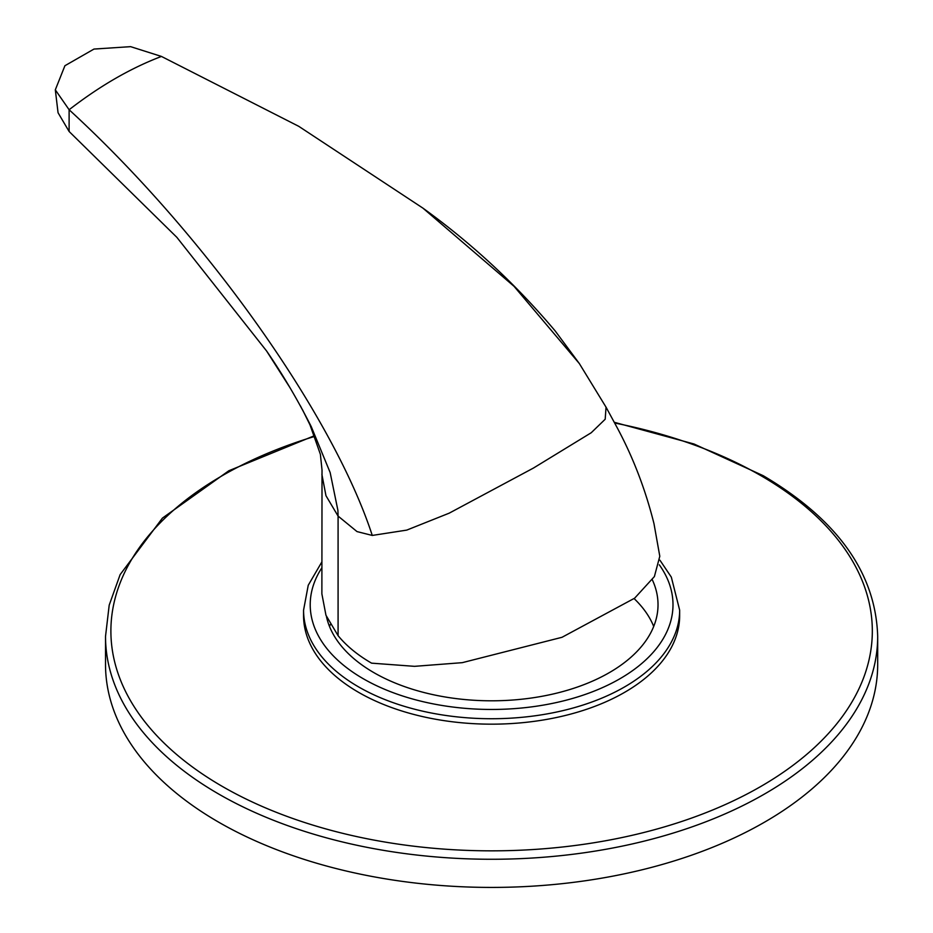 <?xml version="1.0" encoding="UTF-8"?>
<svg xmlns="http://www.w3.org/2000/svg" width="933" height="933" viewBox="0 0 933 933"><rect width="100%" height="100%" fill="white"/><g stroke="black" fill="none" stroke-linecap="round" stroke-linejoin="round"><path stroke-width="1.4" d="M606.042 407.173L605.19 419.232L591.23 432.737L533.408 468.074L449.205 513.162L406.753 530.107L372.267 535.437L357.012 531.588L338.084 516.089L338.084 635.665C346.505 645.939 357.677 655.106 371.579 663.153L414.532 666.337L462.278 662.663L562.004 637.297L634.638 598.181L654.383 576.582L659.794 556.255L653.986 523.681C645.508 489.697 633.262 457.741 617.238 427.804L606.042 407.173L579.346 363.567L514.036 286.314L422.941 208.141L298.747 126.317L161.444 56.435C130.667 68.132 99.889 85.906 69.112 109.744L55.315 89.848L64.913 65.73L93.976 49.064L130.597 46.65L161.444 56.435M338.084 635.665L325.967 615.279L321.873 593.855L322.025 470.069L320.381 454.278L309.989 424.877L302.525 409.762M290.128 387.918L266.57 350.96L176.862 237.344L69.112 131.483L58.056 112.73L55.315 89.848M300.344 405.75L311.284 426.708L330.154 472.553L337.898 510.351L338.084 516.089L325.967 495.703L321.873 474.279M372.267 535.437C332.929 414.777 205.843 235.104 69.112 109.744L69.112 131.483M877.685 664.518A386.087 222.905 180 0 1 639.35 870.454A386.087 222.905 180 0 1 218.602 822.136A386.087 222.905 0 0 1 105.522 664.518L105.522 636.364A386.087 222.905 0 0 0 218.602 793.983A386.087 222.905 0 0 0 639.35 842.301A386.087 222.905 0 0 0 877.685 636.364L877.685 664.518M679.656 615.593A188.046 108.566 180 0 1 563.567 715.903A188.046 108.566 180 0 1 358.634 692.368A188.046 108.566 0 0 1 303.563 615.593L303.563 610.159A188.046 108.566 0 0 0 358.634 686.933A188.046 108.566 0 0 0 563.567 710.468A188.046 108.566 0 0 0 679.656 610.159L679.656 615.593M652.307 579.766A166.412 96.076 180 0 1 658.022 604.724A166.412 96.076 180 0 1 555.287 693.487A166.412 96.076 180 0 1 373.935 672.67A166.412 96.076 0 0 1 326.433 616.433M634.125 598.601A166.412 96.076 180 0 1 653.706 626.463M330.352 624.457A166.412 96.076 0 0 0 329.512 626.463M314.818 436.364A380.711 219.803 0 0 0 222.404 786.461A380.711 219.803 0 0 0 760.815 786.461A380.711 219.803 0 0 0 760.815 475.608A380.711 219.803 0 0 0 614.73 423.034M321.862 567.8A181.387 104.729 0 0 0 363.345 678.781A181.387 104.729 0 0 0 592.257 691.854A181.387 104.729 0 0 0 659.304 564.803M579.346 363.567L555.182 330.935C515.832 284.273 471.748 243.35 422.941 208.141M311.284 426.708C297.382 399.266 282.477 374.016 266.57 350.96M877.685 636.364C875.749 573.189 837.589 519.634 763.229 475.702L694.024 444.003L614.334 422.299M314.549 435.664L228.877 470.733L162.424 518.107L120.124 574.635L109.196 605.155L105.522 636.364M679.656 610.159L671.328 577.13L659.934 560.197M321.862 561.923L308.24 585.259L303.563 610.159"/></g></svg>
